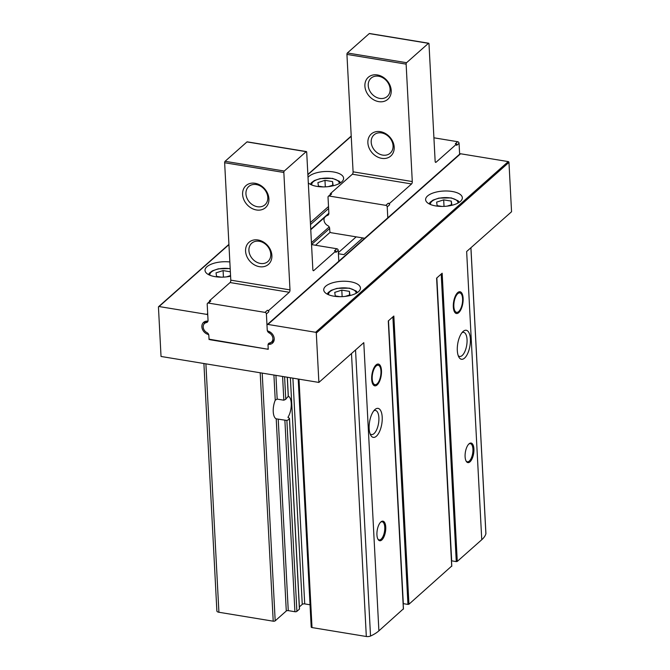 <?xml version="1.0" encoding="UTF-8"?>
<svg xmlns="http://www.w3.org/2000/svg" width="670" height="670" viewBox="0 0 670 670"><rect width="100%" height="100%" fill="white"/><g stroke="black" fill="none" stroke-linecap="round" stroke-linejoin="round"><path stroke-width="1" d="M453.322 306.96A11.03 4.648 -80.7 0 1 460.014 291.743A11.03 4.648 -80.7 0 1 462.811 303.376A11.03 4.648 -80.7 0 1 456.438 313.501A11.03 4.648 -80.7 0 1 453.322 306.96M371.691 379.279A11.03 4.648 -80.7 0 1 378.374 364.061A11.03 4.648 -80.7 0 1 381.18 375.694A11.03 4.648 -80.7 0 1 374.798 385.828A11.03 4.648 -80.7 0 1 371.691 379.279M282.589 376.456L283.829 400.199L285.772 399.312A12.219 5.151 -80.7 0 1 288.284 396.715L287.958 396.447M310.043 604.775L304.716 603.905A1.834 0.771 -3 0 0 302.254 604.357L299.381 606.903M289.088 418.047L287.933 417.343A12.219 5.151 99.3 0 0 291.274 404.973A12.219 5.151 99.3 0 0 288.343 396.196M441.212 274.064L456.278 561.602L457.267 561.418L481.755 539.727A43.006 17.948 -3 0 0 485.884 533.839A3.677 1.533 -3 0 0 485.918 533.613A3.677 1.533 -3 0 0 485.859 533.387M456.278 561.602L451.505 560.807M392.88 316.877L407.955 604.415L408.935 604.24L451.697 566.058M407.955 604.415L403.181 603.628M311.357 626.777A1.474 0.611 -3 0 0 311.207 627.07A1.474 0.611 -3 0 0 312.019 627.572L366.322 636.5A3.677 1.533 -3 0 0 370.527 636.039A43.006 17.948 -3 0 0 378.893 630.847L403.365 608.871M283.829 400.199L277.171 399.102L275.244 400.199A12.219 5.151 99.3 0 0 273.243 411.723A12.219 5.151 99.3 0 0 276.216 418.834L286.877 420.459A12.219 5.151 -80.7 0 0 289.432 418.583L299.398 608.837M299.415 609.122L296.885 611.358A1.474 0.611 -3 0 1 294.917 611.727L288.259 610.63A1.474 0.611 -3 0 0 286.291 610.99L275.186 620.83A1.474 0.611 -3 0 1 273.218 621.191L218.914 612.263A3.677 1.533 -3 0 1 216.879 611.006A3.677 1.533 -3 0 1 216.912 610.772M465.106 456.739A9.924 4.188 -80.7 0 1 469.017 443.85A9.924 4.188 -80.7 0 1 473.64 453.515A9.924 4.188 -80.7 0 1 466.169 461.186A9.924 4.188 -80.7 0 1 465.106 456.739M376.934 534.844A9.924 4.188 -80.7 0 1 380.853 521.955A9.924 4.188 -80.7 0 1 385.476 531.62A9.924 4.188 -80.7 0 1 377.997 539.3A9.924 4.188 -80.7 0 1 376.934 534.844M457.317 350.544A14.707 6.206 -80.7 0 1 463.112 331.449A14.707 6.206 -80.7 0 1 469.971 345.77A14.707 6.206 -80.7 0 1 458.891 357.135A14.707 6.206 -80.7 0 1 457.317 350.544M369.153 428.649A14.707 6.206 -80.7 0 1 374.949 409.554A14.707 6.206 -80.7 0 1 381.8 423.875A14.707 6.206 -80.7 0 1 370.719 435.24A14.707 6.206 -80.7 0 1 369.153 428.649M481.755 539.727L466.647 251.526L511.553 211.745L508.966 162.383A0.737 0.595 -131.5 0 0 508.27 161.604L460.583 153.765A1.106 0.888 -131.5 0 0 459.905 153.941L267.246 324.615A1.106 0.888 -131.5 0 0 266.987 325.277L267.238 330.017A1.106 0.888 -131.5 0 0 268.151 331.147A7.353 5.921 -131.5 0 1 273.762 336.516A7.353 5.921 -131.5 0 1 272.514 343.124A7.353 5.921 -131.5 0 1 268.846 344.38A1.106 0.888 -131.5 0 0 268.034 345.226L268.251 349.296L209.425 339.238M209.057 339.564L208.839 335.494A1.106 0.888 -131.5 0 0 207.935 334.364A7.353 5.921 -131.5 0 1 202.323 328.987A7.353 5.921 -131.5 0 1 203.571 322.387A7.353 5.921 -131.5 0 1 207.239 321.131A1.106 0.888 -131.5 0 0 208.043 320.277L207.792 315.545A1.106 0.888 -131.5 0 0 206.754 314.381L159.075 306.542A0.737 0.595 -131.5 0 0 158.447 307.103L161.035 356.465L318.887 382.428L316.299 333.057A0.737 0.595 -131.5 0 0 315.612 332.286L267.925 324.439A1.106 0.888 -131.5 0 0 267.246 324.615M318.887 382.428L363.793 342.646L378.893 630.847M403.382 609.156L388.282 320.955L393.834 316.039L408.935 604.24M451.714 566.343L436.606 278.142L442.158 273.218L457.267 561.418M373.86 410.735A12.219 5.151 -80.7 0 1 375.443 410.45A12.219 5.151 -80.7 0 1 378.542 423.34A12.219 5.151 -80.7 0 1 371.473 434.554A12.219 5.151 -80.7 0 1 370.066 433.775M462.024 332.63A12.219 5.151 -80.7 0 1 463.606 332.337A12.219 5.151 -80.7 0 1 466.705 345.234A12.219 5.151 -80.7 0 1 459.645 356.448A12.219 5.151 -80.7 0 1 458.238 355.67M460.416 201.41A18.375 7.671 177 0 1 439.972 206.377A18.375 7.671 177 0 1 425.618 199.668A18.375 7.671 177 0 1 443.574 191.042A18.375 7.671 177 0 1 462.325 197.742A18.375 7.671 177 0 1 460.416 201.41M358.534 291.668A18.375 7.671 177 0 1 338.09 296.634A18.375 7.671 177 0 1 323.736 289.926A18.375 7.671 177 0 1 341.692 281.3A18.375 7.671 177 0 1 360.443 288A18.375 7.671 177 0 1 358.534 291.668M338.417 253.737L343.903 254.642L362.763 237.934M338.358 252.649L356.189 236.853M315.528 245.237L330.243 232.205M308.016 177.29A18.375 7.671 177 0 1 328.258 171.478A18.375 7.671 177 0 1 343.609 178.22A18.375 7.671 177 0 1 341.7 181.888A18.375 7.671 177 0 1 324.649 186.888A18.375 7.671 177 0 1 308.309 182.868M230.589 276.191A18.375 7.671 177 0 1 205.02 270.404A18.375 7.671 177 0 1 229.844 261.97M380.535 522.265A9.187 3.878 -80.7 0 1 382.176 521.771A9.187 3.878 -80.7 0 1 384.513 531.461A9.187 3.878 -80.7 0 1 379.195 539.903A9.187 3.878 -80.7 0 1 377.796 538.906M468.699 444.16A9.187 3.878 -80.7 0 1 470.348 443.657A9.187 3.878 -80.7 0 1 472.677 453.356A9.187 3.878 -80.7 0 1 467.367 461.798A9.187 3.878 -80.7 0 1 465.968 460.801M372.21 378.818A9.849 4.154 -80.7 0 1 374.136 368.835A9.849 4.154 -80.7 0 1 378.684 365.385A9.849 4.154 -80.7 0 1 380.686 375.619A9.849 4.154 -80.7 0 1 375.51 384.664A9.849 4.154 -80.7 0 1 372.21 378.818M453.85 306.5A9.849 4.154 -80.7 0 1 455.776 296.517A9.849 4.154 -80.7 0 1 460.315 293.066A9.849 4.154 -80.7 0 1 462.325 303.292A9.849 4.154 -80.7 0 1 457.149 312.346A9.849 4.154 -80.7 0 1 453.85 306.5M230.363 271.786L223.085 270.596L216.025 272.858L216.552 276.375L221.309 277.162M226.494 276.869L230.564 275.571M328.375 186.612L333.091 185.104L332.563 181.587L324.967 180.339L317.907 182.6L318.434 186.118L323.191 186.905M345.217 296.4L349.933 294.884L349.397 291.366L341.8 290.118L334.74 292.38L335.268 295.897L340.033 296.684M447.099 206.142L451.815 204.626L451.279 201.109L443.682 199.861L436.622 202.131L437.15 205.648L441.915 206.427M223.428 277.12L223.085 270.596M444.026 206.385L443.682 199.861M451.471 204.735L451.279 201.109M342.144 296.642L341.8 290.118M349.589 294.993L349.397 291.366M325.31 186.863L324.967 180.339M332.747 185.213L332.563 181.587M269.131 332.881A2.94 2.37 -131.5 0 1 267.238 330.076L266.4 313.937A1.474 1.181 -131.5 0 0 265.01 312.387L208.445 303.083L210.816 300.989A1.474 1.181 -131.5 0 0 209.911 301.224L207.541 303.317A1.474 1.181 -131.5 0 0 207.198 304.205L208.043 320.335A2.94 2.37 -131.5 0 1 207.365 322.111A2.94 2.37 -131.5 0 1 206.427 322.563A5.879 4.732 -131.5 0 0 204.543 323.484A5.879 4.732 -131.5 0 0 206.955 332.63A2.94 2.37 -131.5 0 1 208.839 335.435L208.981 338.224A1.474 1.181 -131.5 0 0 210.372 339.782L266.936 349.078A1.474 1.181 -131.5 0 0 268.176 347.965L268.034 345.167A2.94 2.37 -131.5 0 1 268.712 343.4A2.94 2.37 -131.5 0 1 269.658 342.94A5.879 4.732 -131.5 0 0 271.534 342.027A5.879 4.732 -131.5 0 0 269.131 332.881L270.094 332.027M210.816 300.989L209.501 300.771L209.542 301.55M271.216 342.278A7.353 5.921 -131.5 0 0 273.519 341.876M271.534 342.027L273.904 339.925A5.879 4.732 -131.5 0 0 274.197 339.64M268.762 311.843A1.474 1.181 -131.5 0 0 267.38 310.294L268.695 310.503L268.762 311.843L266.4 313.937M207.231 321.131A5.879 4.732 -131.5 0 0 206.913 321.391L204.543 323.484M204.928 321.533A7.353 5.921 -131.5 0 0 204.25 323.778M338.827 261.627L338.233 250.295L335.871 252.389L335.796 251.057L334.481 250.84L336.851 248.746L311.542 244.584M335.796 251.057L313.761 270.588L313.049 270.471M268.695 310.503L289.264 292.279A1.834 0.779 99.3 0 0 289.993 289.892L283.846 172.475A1.106 0.469 99.3 0 1 284.281 171.043L306.156 151.663A1.106 0.469 99.3 0 1 306.391 151.571A1.106 0.469 99.3 0 1 306.701 152.224L312.856 269.642A1.834 0.779 99.3 0 0 313.367 270.73A1.834 0.779 99.3 0 0 313.761 270.588M289.264 292.279L230.07 282.547L209.501 300.771M230.07 282.547A1.834 0.779 99.3 0 0 230.798 280.161L224.643 162.743A1.106 0.469 99.3 0 1 225.087 161.303L246.962 141.923A1.106 0.469 99.3 0 1 247.197 141.839A1.106 0.469 99.3 0 1 247.389 141.998M245.58 251.175A14.707 11.834 48.5 0 1 264.709 242.858A14.707 11.834 48.5 0 1 265.923 265.973A14.707 11.834 48.5 0 1 245.58 251.175M242.607 194.468A14.707 11.834 48.5 0 1 261.736 186.151A14.707 11.834 48.5 0 1 262.95 209.266A14.707 11.834 48.5 0 1 242.607 194.468M245.94 193.856A12.219 9.832 48.5 0 1 248.771 186.503A12.219 9.832 48.5 0 1 264.231 189.133A12.219 9.832 48.5 0 1 264.968 204.794A12.219 9.832 48.5 0 1 253.193 205.188A12.219 9.832 48.5 0 1 245.94 193.856M248.913 250.555A12.219 9.832 48.5 0 1 251.744 243.21A12.219 9.832 48.5 0 1 267.204 245.84A12.219 9.832 48.5 0 1 267.941 261.501A12.219 9.832 48.5 0 1 256.166 261.895A12.219 9.832 48.5 0 1 248.913 250.555M338.233 250.295A1.474 1.181 -131.5 0 0 336.851 248.746M208.445 303.083A1.474 1.181 -131.5 0 0 207.541 303.317M433.909 137.802L457.669 141.713L455.307 143.807L456.622 144.025L456.689 145.357L459.059 143.263L459.654 154.594M330.36 194.518L330.318 193.739L331.633 193.957A1.474 1.181 48.5 0 0 330.729 194.191L328.367 196.285A1.474 1.181 48.5 0 1 329.272 196.05L385.836 205.355A1.474 1.181 48.5 0 1 387.218 206.904L387.813 218.236M364.731 238.26L331.189 232.741A1.474 1.181 48.5 0 1 329.808 231.192L329.657 228.403A2.94 2.37 48.5 0 0 327.772 225.597A5.879 4.732 48.5 0 1 324.506 217.541M326.55 215.732A5.879 4.732 48.5 0 1 327.245 215.531A2.94 2.37 48.5 0 0 328.191 215.07A2.94 2.37 48.5 0 0 328.87 213.303L328.024 197.173A1.474 1.181 48.5 0 1 328.367 196.285M330.318 193.739L352.361 174.208L411.556 183.948A1.834 0.779 -80.7 0 0 412.284 181.553L406.129 64.136A1.106 0.469 -80.7 0 1 406.573 62.704L428.448 43.324A1.106 0.469 -80.7 0 1 428.683 43.232A1.106 0.469 -80.7 0 1 428.993 43.885L435.148 161.303A1.834 0.779 -80.7 0 0 435.659 162.391A1.834 0.779 -80.7 0 0 436.044 162.249L456.622 144.025M369.673 33.659A1.106 0.469 -80.7 0 0 369.488 33.5A1.106 0.469 -80.7 0 0 369.254 33.584L347.378 52.972A1.106 0.469 -80.7 0 0 346.934 54.404L353.09 171.822A1.834 0.779 -80.7 0 1 352.361 174.208M385.836 205.355L388.198 203.253A1.474 1.181 48.5 0 1 389.588 204.802L389.513 203.471L411.556 183.948M388.198 203.253L389.513 203.471M394.186 147.157A14.707 11.834 -131.5 0 0 373.843 132.358A14.707 11.834 -131.5 0 0 375.058 155.474A14.707 11.834 -131.5 0 0 394.186 147.157M391.213 90.458A14.707 11.834 -131.5 0 0 370.87 75.651A14.707 11.834 -131.5 0 0 372.084 98.766A14.707 11.834 -131.5 0 0 391.213 90.458M390.091 89.11A12.219 9.832 -131.5 0 0 382.83 77.77A12.219 9.832 -131.5 0 0 371.063 78.172A12.219 9.832 -131.5 0 0 371.8 93.834A12.219 9.832 -131.5 0 0 387.26 96.455A12.219 9.832 -131.5 0 0 390.091 89.11M393.064 145.817A12.219 9.832 -131.5 0 0 385.803 134.477A12.219 9.832 -131.5 0 0 374.028 134.871A12.219 9.832 -131.5 0 0 374.773 150.541A12.219 9.832 -131.5 0 0 390.233 153.162A12.219 9.832 -131.5 0 0 393.064 145.817M457.669 141.713A1.474 1.181 48.5 0 1 459.059 143.263M362.16 238.461L362.127 237.833M287.262 377.227L288.284 396.715M284.591 376.783L285.772 399.312M292.891 378.148L304.716 603.905M290.378 377.738L302.254 604.357M316.299 333.057L508.966 162.383M299.004 379.153L312.019 627.572M351.49 353.542L366.322 636.5M205.899 363.844L218.914 612.263M260.195 372.771L273.218 621.191M355.536 349.958L370.527 636.039M470.893 247.766L485.884 533.839M275.923 375.359L277.171 399.102M273.921 375.033L275.244 400.199M286.877 420.459L296.885 611.358M284.884 420.308L294.917 611.727M278.226 419.211L288.259 610.63M276.216 418.834L286.291 610.99M262.204 373.106L275.186 620.83M159.075 306.542L228.939 244.642M307.882 174.711L351.231 136.311M315.612 332.286L508.27 161.604M267.925 324.439L460.583 153.765M268.846 344.38L271.191 342.303M311.533 244.516L329.665 228.462M207.935 334.364L208.37 333.97M311.441 242.666L329.196 226.937M310.738 229.308L328.87 213.244M310.495 224.567L328.618 208.512M206.754 314.381L207.692 313.552M310.386 222.574L328.509 206.519M388.491 320.771L403.315 603.653M436.848 277.924L451.672 560.849M209.911 275.244A13.785 5.754 177 0 1 216.033 269.625A13.785 5.754 177 0 1 230.204 268.771M311.793 184.987A13.785 5.754 177 0 1 325.193 178.111A13.785 5.754 177 0 1 339.246 183.547M328.627 294.767A13.785 5.754 177 0 1 342.035 287.891A13.785 5.754 177 0 1 356.088 293.326M430.508 204.509A13.785 5.754 177 0 1 443.917 197.633A13.785 5.754 177 0 1 457.97 203.069M265.01 312.387L267.38 310.294M306.156 151.663L246.962 141.923M284.281 171.043L225.087 161.303M283.846 172.475L224.643 162.743M289.993 289.892L230.798 280.161M206.427 322.563L207.935 321.231M387.218 206.904L389.588 204.802M435.341 162.132L436.044 162.249M329.272 196.05L331.633 193.957M353.09 171.822L412.284 181.553M346.934 54.404L406.129 64.136M347.378 52.972L406.573 62.704M369.254 33.584L428.448 43.324M327.245 215.531L328.761 214.191M287.346 377.235L288.36 396.623M203.906 363.517L216.879 611.006M470.935 247.733L485.918 533.613M289.499 418.373L299.49 608.971M298.209 379.027L311.207 627.07M158.623 306.659L228.922 244.374M307.865 174.443L351.214 136.035M268.293 344.564L270.345 342.739M310.763 229.718L328.861 213.688M388.357 320.88L403.457 609.005M436.689 278.067L451.789 566.192M378.684 365.385L376.733 364.438M375.51 384.664L373.358 384.94M460.315 293.066L458.372 292.12M457.149 312.346L454.997 312.622M208.479 274.574L209.517 273L212.449 270.822L218.286 268.838L230.195 268.553M310.361 184.317L311.399 182.743L314.331 180.565L320.168 178.58L332.563 178.379L339.38 181.252L340.595 182.734M327.203 294.097L328.241 292.522L331.173 290.345L337.01 288.36L349.397 288.159L356.214 291.031L357.437 292.514M429.085 203.839L430.123 202.265L433.055 200.087L438.892 198.102L451.279 197.901L458.096 200.782L459.319 202.256M306.391 151.571L247.197 141.839M369.488 33.5L428.683 43.232"/></g></svg>
